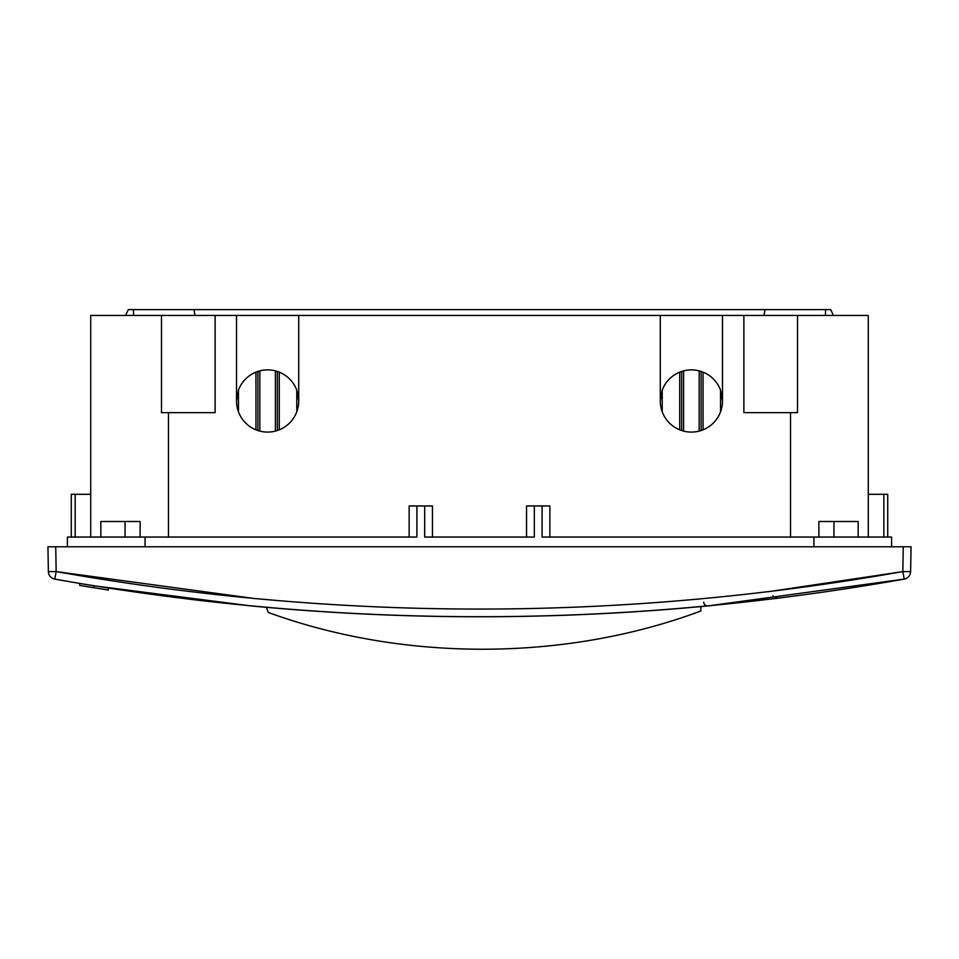 <?xml version="1.0" encoding="UTF-8"?>
<svg xmlns="http://www.w3.org/2000/svg" width="959" height="959" viewBox="0 0 959 959"><rect width="100%" height="100%" fill="white"/><g stroke="black" fill="none" stroke-linecap="round" stroke-linejoin="round"><path stroke-width="1.44" d="M818.89 537.052L818.89 521.504L858.173 521.504L858.173 537.052M891.606 546.774L891.606 537.052L542.099 537.052L542.099 505.956L549.867 505.956L549.867 537.052M868.279 537.052L868.279 315.451L722.487 315.451L722.487 400.982A31.108 31.108 0 0 1 691.391 432.089A31.108 31.108 0 0 1 660.283 400.982L660.283 315.451L298.717 315.451L298.717 400.982A31.108 31.108 0 0 1 267.609 432.089A31.108 31.108 0 0 1 236.513 400.982L236.513 315.451L90.721 315.451L90.721 537.052M409.133 537.052L409.133 505.956L416.901 505.956L416.901 537.052L67.394 537.052L67.394 546.774M236.513 315.451L298.717 315.451M660.283 315.451L722.487 315.451M168.472 537.052L168.472 412.646L215.128 412.646L215.128 315.451M790.528 537.052L790.528 412.646L743.872 412.646L743.872 315.451M790.528 412.646L797.528 412.646L797.528 315.451M699.89 371.061A31.108 31.108 0 0 1 701.101 371.433L703.055 372.152A31.108 31.108 0 0 1 720.545 390.157L722.487 400.982A31.108 31.108 0 0 0 722.487 400.347M680.47 371.864A31.108 31.108 0 0 1 681.669 371.433L683.611 370.869A31.108 31.108 0 0 1 699.159 370.869L701.101 371.433A31.108 31.108 0 0 1 702.312 371.864M720.545 390.157L720.545 411.807M703.055 429.812L703.055 372.152M662.225 411.807L662.225 390.157L660.283 400.982A31.108 31.108 0 0 1 660.295 400.347M662.225 390.157A31.108 31.108 0 0 1 679.727 372.152L681.669 371.433A31.108 31.108 0 0 1 682.88 371.061M679.727 372.152L679.727 429.812M683.611 431.094L683.611 370.869M699.159 370.869L699.159 431.094M236.513 400.347A31.108 31.108 0 0 0 236.513 400.982L238.455 390.157A31.108 31.108 0 0 1 255.945 372.152L259.841 370.869A31.108 31.108 0 0 1 275.389 370.869L279.273 372.152A31.108 31.108 0 0 1 296.775 390.157L298.717 400.982A31.108 31.108 0 0 0 298.705 400.347M276.12 371.061A31.108 31.108 0 0 1 278.53 371.864M296.775 411.807L296.775 390.157M279.273 372.152L279.273 429.812M256.688 371.864A31.108 31.108 0 0 1 259.11 371.061M275.389 431.094L275.389 370.869M259.841 370.869L259.841 431.094M255.945 429.812L255.945 372.152M238.455 390.157L238.455 411.807M526.539 537.052L526.539 505.956L542.099 505.956M416.901 505.956L432.461 505.956L432.461 537.052M534.319 505.956L534.319 537.052L424.681 537.052L424.681 505.956M813.939 546.774L813.939 537.052M145.061 546.774L145.061 537.052M168.472 412.646L161.472 412.646L161.472 315.451M100.827 537.052L100.827 521.504L140.11 521.504L140.11 537.052M133.661 315.451L133.397 309.613L128.314 309.613L125.533 315.451M133.397 309.613L193.958 309.613L195.037 315.451M193.958 309.613L765.042 309.613L763.963 315.451M765.042 309.613L825.603 309.613L825.339 315.451M825.603 309.613L830.686 309.613L833.467 315.451M257.899 430.531L257.899 371.433M277.331 430.531L277.331 371.433M701.101 430.531L701.101 371.433M681.669 430.531L681.669 371.433M71.278 537.052L71.278 494.293L90.721 494.293M887.722 537.052L887.722 494.293L868.279 494.293M94.03 585.793L250.994 605.92C326.995 613.137 403.164 616.757 479.5 616.757C555.836 616.757 632.005 613.137 708.006 605.92L904.205 579.116C621.072 629.248 337.928 629.248 54.795 579.116L79.741 583.432L79.741 585.41L94.03 587.759L94.03 585.793L79.741 583.432M255.31 598.656L56.161 571.588L48.382 571.588L47.95 546.774L911.05 546.774L910.618 571.588L902.839 571.588L903.27 546.774M779.391 598.056L708.006 605.92L779.391 598.056A7.78 7.78 0 0 1 772.834 595.755M902.551 571.648L768.639 591.679M55.73 546.774L56.161 571.588C338.383 621.564 620.617 621.564 902.839 571.588L904.205 579.116A7.78 7.78 0 0 0 910.618 571.588A7.78 7.78 0 0 1 904.205 579.116M56.161 571.588L54.795 579.116A7.78 7.78 0 0 1 48.382 571.588M703.75 602.12A3.884 3.884 0 0 0 708.006 605.92A3.884 3.884 0 0 1 703.75 602.12M108.343 588.059L108.343 590.025L94.03 587.759M266.41 607.335L268.256 612.441C403.955 661.986 565.438 661.458 700.801 611.027L700.885 606.579M833.946 521.504L833.946 537.052M125.054 521.504L125.054 537.052M75.162 494.293L75.162 537.052M883.838 494.293L883.838 537.052"/></g></svg>
